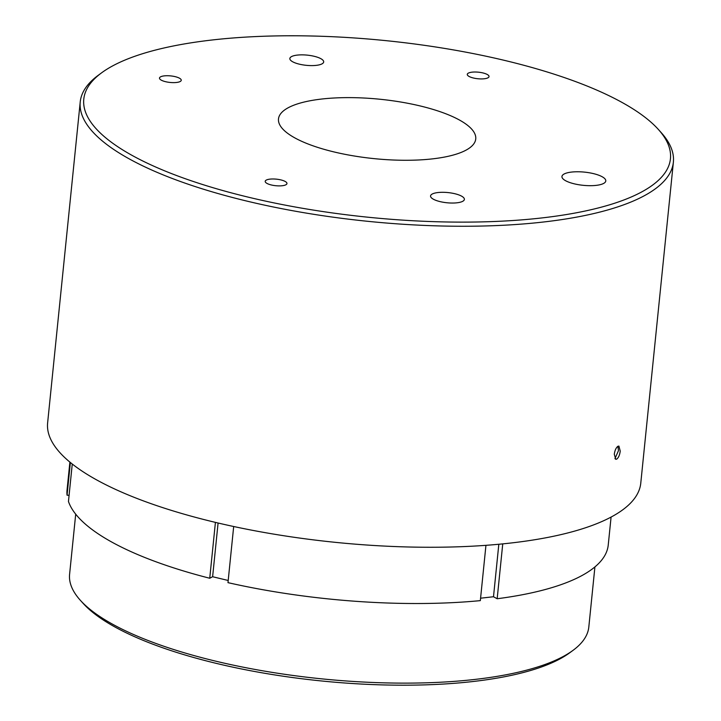 <?xml version="1.0" encoding="UTF-8"?>
<svg xmlns="http://www.w3.org/2000/svg" width="721" height="721" viewBox="0 0 721 721"><rect width="100%" height="100%" fill="white"/><g stroke="black" fill="none" stroke-linecap="round" stroke-linejoin="round"><path stroke-width="1.08" d="M573.042 650.342L569.671 652.82A257.685 77.562 -174.2 0 1 559.325 659.237A257.685 77.562 -174.2 0 1 307.876 679.479A257.685 77.562 -174.2 0 1 83.158 603.405L80.355 600.305A260.948 78.544 5.8 0 0 307.93 677.343A260.948 78.544 5.8 0 0 562.56 656.84A260.948 78.544 5.8 0 0 573.042 650.342A260.948 78.544 5.8 0 0 588.814 627.027L594.915 566.913M75.705 514.172L69.595 574.295A260.948 78.544 5.8 0 0 80.355 600.305M462.675 201.33A16.998 5.119 5.8 0 0 464.378 199.393A16.998 5.119 5.8 0 0 451.535 193.057A16.998 5.119 5.8 0 0 432.267 194.012A16.998 5.119 5.8 0 0 430.554 195.95A16.998 5.119 5.8 0 0 443.406 202.286A16.998 5.119 5.8 0 0 462.675 201.33M321.972 63.89A16.998 5.119 5.8 0 0 323.684 61.943A16.998 5.119 5.8 0 0 310.832 55.616A16.998 5.119 5.8 0 0 291.563 56.571A16.998 5.119 5.8 0 0 289.851 58.509A16.998 5.119 5.8 0 0 302.703 64.845A16.998 5.119 5.8 0 0 321.972 63.89M113.458 65.467A294.835 88.737 5.8 0 0 101.616 72.812A294.835 88.737 5.8 0 0 261.993 200.33A294.835 88.737 5.8 0 0 640.78 192.426A294.835 88.737 5.8 0 0 658.282 129.356A294.835 88.737 5.8 0 0 401.155 42.314A294.835 88.737 5.8 0 0 113.458 65.467M658.282 129.356L661.076 132.457A298.097 89.719 -174.2 0 1 673.378 162.171A298.097 89.719 -174.2 0 1 643.384 196.229A298.097 89.719 -174.2 0 1 305.533 212.974A298.097 89.719 -174.2 0 1 80.229 101.922A298.097 89.719 -174.2 0 1 98.254 75.29L101.616 72.812M603.567 183.467A22.027 6.633 5.8 0 0 605.775 181.016A22.027 6.633 5.8 0 0 589.228 172.761A22.027 6.633 5.8 0 0 564.164 173.977A22.027 6.633 5.8 0 0 561.938 176.564A22.027 6.633 5.8 0 0 578.702 184.72A22.027 6.633 5.8 0 0 603.567 183.467M465.766 150.292A99.128 29.84 5.8 0 0 475.707 139.243A99.128 29.84 5.8 0 0 401.273 102.112A99.128 29.84 5.8 0 0 288.472 107.609A99.128 29.84 5.8 0 0 278.468 119.208A99.128 29.84 5.8 0 0 353.867 155.934A99.128 29.84 5.8 0 0 465.766 150.292M673.378 162.171L640.771 483.178A298.097 89.719 -174.2 0 1 610.777 517.236A298.097 89.719 -174.2 0 1 272.926 533.982A298.097 89.719 -174.2 0 1 47.622 422.93L80.229 101.922M616.68 459.142L615.734 459.304L614.292 454.248C614.887 450.237 616.122 447.57 617.987 446.245L618.915 446.083L620.231 451.103C619.681 455.122 618.501 457.799 616.68 459.142M614.941 458.7L618.465 450.679L617.933 446.272M487.937 77.814A10.932 3.29 5.8 0 0 489.036 76.57A10.932 3.29 5.8 0 0 480.772 72.497A10.932 3.29 5.8 0 0 468.38 73.109A10.932 3.29 5.8 0 0 467.28 74.362A10.932 3.29 5.8 0 0 475.545 78.436A10.932 3.29 5.8 0 0 487.937 77.814M285.858 184.792A10.932 3.29 5.8 0 0 286.958 183.54A10.932 3.29 5.8 0 0 278.694 179.466A10.932 3.29 5.8 0 0 266.301 180.079A10.932 3.29 5.8 0 0 265.202 181.331A10.932 3.29 5.8 0 0 273.466 185.405A10.932 3.29 5.8 0 0 285.858 184.792M180.151 81.527A10.932 3.29 5.8 0 0 181.25 80.274A10.932 3.29 5.8 0 0 172.986 76.21A10.932 3.29 5.8 0 0 160.594 76.823A10.932 3.29 5.8 0 0 159.494 78.066A10.932 3.29 5.8 0 0 167.759 82.14A10.932 3.29 5.8 0 0 180.151 81.527M72.262 464.018L68.459 501.474A271.988 81.861 -174.2 0 0 209.739 578.251L212.623 576.728L218.084 523.013M212.623 576.728L228.206 580.477M480.574 598.196L493.497 596.745L498.824 544.265M611.084 517.074L608.236 545.058A271.988 81.861 -174.2 0 1 497.166 598.745L502.744 543.886M70.379 462.503L67.053 495.192A271.988 81.861 -174.2 0 1 67.044 490.082L69.892 462.107M209.739 578.251L215.417 522.383M485.945 545.328L480.33 600.629A271.988 81.861 -174.2 0 1 227.98 582.649L233.685 526.51M67.053 495.192L69.081 495.336M497.166 598.745L493.497 596.745"/></g></svg>
